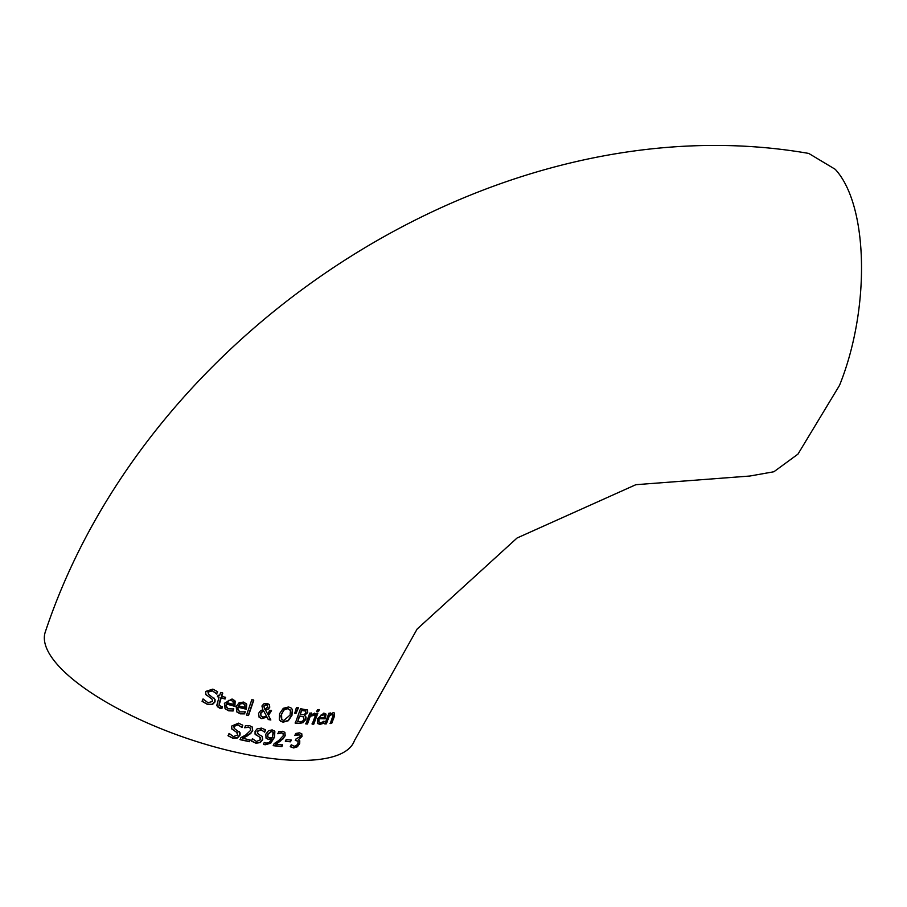 <?xml version="1.0" encoding="UTF-8"?>
<svg xmlns="http://www.w3.org/2000/svg" width="907" height="907" viewBox="0 0 907 907"><rect width="100%" height="100%" fill="white"/><g stroke="black" fill="none" stroke-linecap="round" stroke-linejoin="round"><path stroke-width="1.36" d="M299.843 734.795L294.877 735.543L295.614 733.491L299.367 732.822L301.782 733.763L301.986 736.518L298.437 739.647L299.775 740.815L299.707 743.536L297.405 746.767L293.743 747.958L290.478 746.824L291.215 744.76L294.231 746.257L296.487 745.554L298.006 743.321L297.995 741.178L295.478 740.509L296.056 738.899L300.16 736.631L300.047 735.021L298.414 734.251L294.775 735.316M297.972 741.155L295.274 740.271M299.446 740.373L299.503 743.287L297.201 746.518L293.528 747.708L290.274 746.586M301.589 733.536L301.77 736.269L298.38 739.795M214.256 698.175L214.812 701.621L212.227 704.286L207.318 704.206L202 701.156M217.419 691.474L216.648 693.844L212.238 690.635L207.896 691.792L208.451 694.127M212.079 699.172L205.662 694.263M203.157 698.98L203.837 699.841M216.875 694.093L212.465 690.896L208.122 692.052L208.701 694.411L215.061 699.456L215.038 701.882L212.442 704.546L207.544 704.467L202.238 701.428L203.055 698.934L207.941 702.71L212.578 701.451L211.989 699.093L205.889 694.535L205.64 691.451L212.862 689.116L217.646 691.724L216.648 693.844M216.705 694.048L216.24 693.424M206.422 695.284L205.889 694.535M233.099 710.986L228.643 710.805L225.117 708.764L224.392 703.299L232.067 698.991L235.174 701.19L234.902 706.372L226.455 704.036L226.16 706.02L228.201 708.809L233.791 708.957L233.099 710.986L228.439 710.555L225.015 708.65M234.709 700.499L234.686 706.134L226.24 703.787L225.956 705.805L226.829 707.732M234.596 700.374L234.97 700.952M233.575 708.707L232.884 710.748M233.45 701.995L231.432 700.487L228.689 700.68L226.931 702.608L233.394 704.422L232.997 701.315M233.235 701.746L231.217 700.238L228.473 700.431L226.931 702.608M222.249 706.576L221.682 708.254L217.283 706.768M225.367 697.211L224.845 698.764L220.968 697.608L219.211 702.925L219.165 705.827M222.544 692.846L221.478 696.054L225.582 697.472L224.845 698.764M225.061 699.025L221.183 697.868L219.006 705.431L222.464 706.825L221.898 708.503L219.471 708.129L216.75 705.499L219.063 697.211L217.408 696.519M219.063 697.211L217.623 696.769L218.145 695.216L219.573 695.658L220.628 692.449L222.759 693.095L221.705 696.304M244.55 713.877L240.219 713.832L236.818 711.938L236.171 706.564L239.165 702.664L243.688 702.075L246.693 704.161L246.364 709.274L238.167 707.233L237.861 709.206L239.811 711.882L245.241 711.848L244.55 713.877L240.015 713.594L236.716 711.825M246.239 703.492L246.148 709.036L237.963 706.995L237.657 709.025L238.473 710.861M245.037 711.61L244.346 713.639M245.003 705L243.053 703.583L240.378 703.843L238.654 705.816L244.913 707.392L244.561 704.342M244.788 704.762L242.849 703.333L240.174 703.605L238.654 705.816M271.306 710.385L268.415 715.532L270.637 719.75L268.143 719.319M269.232 704.444L269.583 706.916L268.313 708.809L265.468 710.022L267.916 714.478L269.583 710.272L271.51 710.623L268.415 715.532M268.608 715.77L270.842 719.988L268.347 719.557L266.873 716.87L261.533 718.435L259.062 717.165M263.552 710.566L260.831 713.344L260.91 715.895L262.837 717.165L266.522 716.077L263.347 710.328L260.626 713.106L261.091 716.179M267.452 705.045L266.386 704.376L263.744 706.054L264.765 709.138M264.969 709.376L267.78 706.972L266.59 704.614L263.948 706.292L264.549 708.911M267.35 704.92L266.386 704.376M267.077 717.097L261.738 718.673L259.164 717.29L258.574 713.39L260.4 710.873L262.837 709.671L261.942 705.986L263.79 703.855L267.089 703.39L269.334 704.558L269.787 707.154L268.517 709.036L265.468 710.022M265.672 710.26L267.916 714.478M248.518 715.544L246.557 715.09L251.817 699.694L253.779 700.159L248.518 715.544L246.353 714.852M253.575 699.909L248.314 715.306M305.557 716.19L305.659 719.16L303.119 722.357L298.902 723.276L295.081 722.958M307.133 709.614L307.518 712.38L304.525 715.419L306.078 717.052L305.863 719.41L303.119 722.357M303.573 716.813L299.389 716.111L297.655 721.7L302.314 721.428L304.026 719.376L303.573 716.813L299.593 716.349L297.655 721.7M305.478 710.963L301.509 710.26L300.172 714.739L304.389 714.58L305.806 712.766L305.625 711.133M305.557 711.043L301.714 710.498L300.172 714.739M303.323 722.596L299.117 723.514L295.285 723.196L300.523 708.696L307.586 710.102M307.337 709.864L307.722 712.619L304.548 715.351M292.326 709.535L291.975 715.328L288.324 720.736L283.143 722.165L280.762 721.314L279.311 719.546L279.594 713.684L283.29 708.31L288.539 706.984L290.92 707.845L292.326 709.535L291.771 715.09L288.12 720.498L282.939 721.927L279.878 720.487M291.612 708.435L292.122 709.297M290.501 710.578L287.95 708.662L284.288 709.739L281.567 713.979L281.726 719.489L283.755 720.487L290.07 715.113L290.501 710.578L289.877 709.535M290.297 710.34L287.746 708.424L284.084 709.501L280.807 715.94L281.635 719.364M317.575 713.117L313.561 723.922L311.985 723.899M312.189 724.137L316.192 713.333L317.779 713.367L313.777 724.16L312.189 724.137M295.999 713.424L294.764 713.287L296.385 707.596L298.426 707.811L295.999 713.424L294.56 713.049M298.222 707.585L295.795 713.185M323.935 721.133L323.198 723.106L321.6 723.763L317.348 723.355M325.636 713.594L325.069 718.571L318.754 718.718L318.845 722.085M324.287 714.841L321.044 715.419L319.479 717.573L324.321 717.494L324.615 715.351M324.4 715.101L322.994 714.308L320.829 715.181L319.479 717.573M318.958 718.968L318.947 722.21L320.556 722.788L324.15 721.382L323.414 723.355L319.99 724.364L317.45 723.491L317.427 718.832L323.856 713.072L326.044 714.206L325.284 718.82L318.754 718.718M314.196 715.249L310.285 716.315L307.462 724.001L305.84 723.933L309.797 713.095L311.441 713.174L310.84 714.784L314.888 713.356L314.196 715.249L313.062 714.897L310.069 716.077L307.258 723.752L305.625 723.684M314.684 713.117L313.981 715.011M310.84 714.784L311.226 712.925M334.434 712.97L334.127 716.213L331.474 723.151L330.035 723.298M330.193 712.879L329.955 714.331L333.209 712.664L334.558 713.083L334.354 716.473L331.701 723.412L330.25 723.548L333.22 715.09L332.155 714.399L329.377 715.838L326.35 723.854L324.638 723.684M333.22 715.09L331.939 714.138L332.994 714.829L331.939 714.138L329.162 715.589L326.123 723.593M326.35 723.854L324.853 723.945L328.912 713.219L330.42 713.14L329.955 714.331M318.561 711.576L316.747 711.542L317.45 709.659L319.264 709.693L318.561 711.576L316.543 711.292M319.06 709.444L318.346 711.337M249.924 739.772L249.323 741.461L239.97 739.466M252.157 726.938L252.52 730.407L250.717 733.185L242.486 738.196L250.128 740.01L249.527 741.699L240.174 739.704L240.899 737.629L245.82 734.919L250.638 730.328L250.287 728.038M250.332 728.094L248.677 727.108L244.584 727.573M250.536 728.332L248.881 727.346L244.697 727.709M244.788 727.811L245.4 725.691L249.618 725.679L252.271 727.063L252.724 730.645L250.717 733.185M250.922 733.423L247.826 735.271M248.03 735.509L242.691 738.434M239.403 731.677L239.777 734.919L237.294 737.697L232.77 738.06L227.986 735.634M229.199 733.468L233.405 736.586L237.736 734.965L236.602 732.266L231.841 728.967L231.727 726.042L238.484 723.162L242.781 725.226L241.976 727.55L238.042 724.897L233.995 726.405L234.312 728.457L240.106 732.867L239.992 735.158L237.498 737.947L232.974 738.309L228.201 735.872L229.052 733.434L229.834 734.33M229.142 733.457L229.732 734.216M237.362 732.833L231.625 728.718M237.26 732.709L236.387 732.028M232.294 729.625L231.841 728.967M241.976 727.55L237.827 724.648L233.779 726.156L234.21 728.344M241.307 726.847L241.829 727.516M242.577 724.988L241.772 727.312M271.851 738.888L268.529 739.466L266.08 738.173L265.819 734.182L268.472 730.736L272.157 729.874L274.855 731.654L274.47 737.278L270.762 743.184L265.127 744.794L263.574 744.341L264.232 742.459L265.978 743.15L269.107 742.504L271.851 738.888L268.336 739.239L265.876 737.935M274.333 730.906L274.265 737.04L270.558 742.946L264.923 744.556L263.37 744.103M272.656 731.938L271.59 731.473L267.814 734.421L267.871 737.096M272.882 732.334L271.386 731.235L267.61 734.194L267.78 736.994M267.69 736.892L269.538 737.913L272.361 737.482L273.086 732.561M262.18 736.325L262.463 739.454L260.06 742.334L255.774 742.98L251.318 740.917M252.52 738.74L256.432 741.507L260.547 739.647L259.538 737.096L255.105 734.182L255.071 731.348L257.055 728.899L261.511 728.106L265.536 729.829L264.719 732.153L261.057 729.818L257.203 731.541L258.336 734.182L262.293 736.439L262.667 739.693L260.264 742.572L255.978 743.218L251.522 741.155L252.373 738.717L252.996 739.432M252.463 738.729L252.894 739.307M260.23 737.584L254.901 733.944M260.139 737.459L259.334 736.858M255.525 734.795L255.105 734.182M264.719 732.153L260.853 729.579L256.998 731.314L258.132 733.956M258.336 734.182L257.361 733.412M264.096 731.507L264.572 732.13M265.332 729.602L264.515 731.915M282.292 744.76L281.692 746.45L273.2 745.452M284.798 732.232L284.991 735.52L283.256 738.355L275.547 743.989L282.496 744.998L281.896 746.688L273.404 745.69L274.129 743.627L278.732 740.531L283.301 735.656L283.041 733.48M283.063 733.514L281.589 732.72L277.814 733.57M283.267 733.752L281.794 732.958L277.95 733.718M278.018 733.808L278.653 731.711L282.531 731.291L284.9 732.357L285.195 735.758L283.256 738.355M283.46 738.593L280.535 740.645M280.739 740.883L275.751 744.228M290.569 741.813L285.501 741.359L286.124 739.59L291.204 740.044L290.569 741.813L285.297 741.121M291 739.795L290.365 741.563M749.896 476.028L635.875 484.689L517.058 538.01L417.152 629.027L354.422 740.645A163.838 53.502 -160.6 0 1 222.136 748.899A163.838 53.502 -160.6 0 1 56.699 663.788A163.838 53.502 -160.6 0 1 45.35 631.805C147.603 324.513 499.78 99.532 808.749 153.43L835.2 169.28C868.475 205.118 870.516 308.709 839.531 385.339L797.956 454.135L773.886 471.753L749.885 476.028"/></g></svg>
